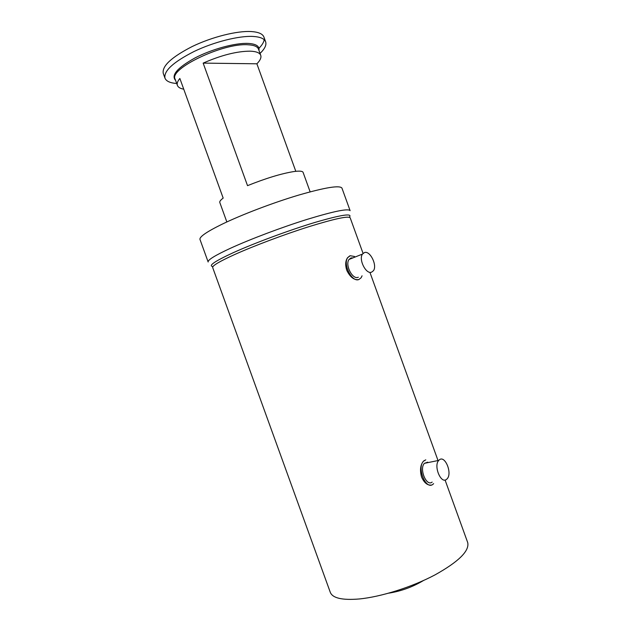 <?xml version="1.0" encoding="UTF-8"?>
<svg xmlns="http://www.w3.org/2000/svg" width="631" height="631" viewBox="0 0 631 631"><rect width="100%" height="100%" fill="white"/><g stroke="black" fill="none" stroke-linecap="round" stroke-linejoin="round"><path stroke-width="0.95" d="M427.715 462.16L424.418 463.335C418.929 468.746 426.469 486.998 432.148 482.076M439.444 459.747L438.742 460.393C433.347 465.836 440.959 484.324 446.543 479.371L447.119 478.834C452.522 473.463 445.147 455.093 439.444 459.747M425.783 459.841L423.369 461.3C420.459 464.873 419.796 469.89 421.382 476.35L421.839 477.62C424.403 482.967 427.518 485.444 431.194 485.058M424.332 460.48L423.433 461.285C416.697 467.942 425.988 490.366 432.945 484.285L433.647 483.646M352.926 257.89L351.025 257.929L349.038 259.444C344.834 264.752 352.429 279.77 358.045 277.332L358.337 277.222M364.466 252.55L362.502 254.064C358.369 259.388 366.019 274.603 371.572 272.182L373.41 270.746C377.543 265.517 370.137 250.397 364.466 252.55M349.819 255.863L347.586 257.669C345.528 260.642 345.173 264.586 346.514 269.484L346.979 270.762C350.402 277.411 354.338 280.345 358.802 279.557L358.984 279.494M354.59 256.501L350.229 255.721L347.76 257.598C342.609 264.121 351.972 282.57 358.85 279.541L361.113 277.79L362.068 275.802M176.712 83.489C170.181 83.016 166.276 81.249 164.991 78.197C163.547 71.027 173.241 62.114 194.08 51.482C213.909 41.954 238.912 35.667 253.063 36.44C260.217 36.874 264.405 38.649 265.627 41.772C266.668 44.951 264.807 48.832 260.043 53.414M164.951 78.102L163.279 73.472C161.788 66.168 171.451 57.176 192.274 46.489C212.095 36.921 237.114 30.682 251.288 31.55C258.465 32.031 262.677 33.861 263.916 37.04L263.955 37.15M264.184 39.706C263.79 42.427 261.849 45.479 258.379 48.855M295.805 171.316L256.888 63.794C260.217 60.434 261.502 57.602 260.721 55.291C259.727 52.775 256.218 51.403 250.191 51.166C236.901 51.214 221.221 55.197 203.158 63.116L247.526 185.656C265.793 178.313 281.213 173.62 293.778 171.569C299.425 170.796 302.533 171.056 303.093 172.366L303.109 172.405M467.642 542.392L467.697 542.542C469.614 550.879 458.713 561.661 434.98 574.904C412.004 587.075 380.903 596.902 359.189 598.977C342.168 600.373 332.529 598.141 330.273 592.288L212.686 267.56C212.174 265.777 219.446 261.463 234.503 254.608C253.828 245.909 284.352 234.44 308.938 226.671C334.611 218.752 348.359 215.786 350.173 217.79L362.975 253.149M341.97 188.156L341.947 188.093C339.746 185.08 325.288 187.415 298.581 195.121C273.01 202.74 241.492 214.761 221.781 224.352C206.471 231.908 199.207 236.956 199.995 239.48L208.135 261.952M423.409 580.559C412.642 586.996 401.071 591.2 388.688 593.172M226.845 221.954L219.809 202.512C219.438 201.534 220.566 200.059 223.177 198.095L179.859 78.465C177.548 81.249 176.727 83.576 177.421 85.445C178.171 87.315 180.277 88.561 183.739 89.184M203.158 63.116L256.888 63.794M175.607 80.445C170.867 75.286 177.335 67.785 195.026 57.926C211.992 49.1 235.174 42.813 248.038 43.405C256.068 43.87 259.696 46.197 258.939 50.37M177.39 85.366L175.173 79.23C168.374 69.079 222.909 42.79 247.88 44.769C253.922 45.061 257.448 46.497 258.465 49.076L258.505 49.163M349.322 217.253C352.958 212.97 341.505 214.698 314.979 222.427C289.329 230.149 254.561 243.038 233.273 252.684C214.603 261.305 207.844 265.927 212.978 266.558M350.11 210.651L350.095 210.612C348.162 208.333 333.902 211.235 307.336 219.32C281.883 227.255 250.326 239.157 230.441 248.275C214.99 255.437 207.56 260.011 208.151 261.999M424.418 463.335L438.742 460.393M349.038 259.444L362.502 254.064M265.627 41.772L263.916 37.04M310.136 191.84L303.093 172.366M260.721 55.291L258.497 49.155M370.066 272.758L438.229 461.111M445.068 480.002L467.697 542.542M341.947 188.093L350.095 210.612"/></g></svg>
